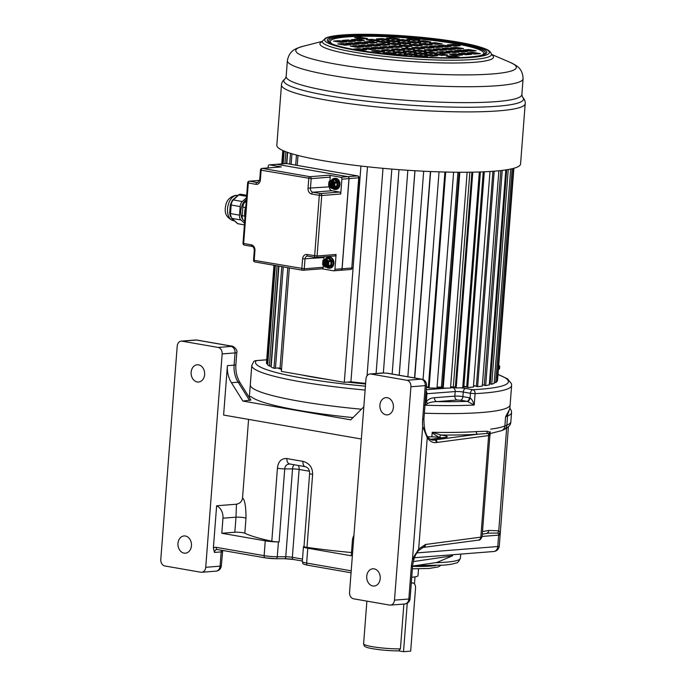 <?xml version="1.0" encoding="UTF-8"?>
<svg xmlns="http://www.w3.org/2000/svg" width="686" height="686" viewBox="0 0 686 686"><rect width="100%" height="100%" fill="white"/><g stroke="black" fill="none" stroke-linecap="round" stroke-linejoin="round"><path stroke-width="1.03" d="M389.562 605.069A5.762 4.51 -94.5 0 0 390.454 605.112A5.762 4.51 -94.5 0 0 394.493 600.147L410.914 386.767A5.762 4.51 -94.5 0 0 406.858 380.276L370.903 374.024A5.762 4.51 -94.5 0 0 370.011 373.981A5.762 4.51 -94.5 0 0 365.972 378.946L349.551 592.327A5.762 4.51 -94.5 0 0 353.607 598.809L389.562 605.069M379.907 405.074A8.652 6.757 -94.5 0 0 387.324 414.867A8.652 6.757 -94.5 0 0 393.387 407.415A8.652 6.757 -94.5 0 0 385.969 397.623A8.652 6.757 -94.5 0 0 379.907 405.074M366.736 576.231A8.652 6.757 -94.5 0 0 374.153 586.033A8.652 6.757 -94.5 0 0 380.216 578.581A8.652 6.757 -94.5 0 0 372.798 568.788A8.652 6.757 -94.5 0 0 366.736 576.231M431.871 436.845L432.223 432.283C433.063 433.741 435.593 435.464 439.82 437.471A9.227 1.132 4.4 0 0 431.871 436.845A130.306 15.95 -175.6 0 1 427.755 436.75M445.728 437.351A2.307 1.981 -97.6 0 0 445.248 437.351L430.585 439.297A2.307 1.981 -97.6 0 1 430.859 439.323L445.728 437.351A11.533 1.415 -175.6 0 0 441.038 435.018A132.612 16.232 4.4 0 0 477.808 434.212A2.307 1.732 86.3 0 1 476.255 431.614A130.306 15.95 4.4 0 1 432.223 432.283L441.038 435.018A2.307 1.02 97.9 0 0 439.82 437.471A9.227 1.132 -175.6 0 1 441.861 437.797M177.211 346.104L160.79 559.484A5.762 4.51 -94.5 0 0 164.846 565.967L200.801 572.227A5.762 4.51 -94.5 0 0 201.693 572.27A5.762 4.51 -94.5 0 0 205.731 567.305L222.153 353.925A5.762 4.51 -94.5 0 0 218.097 347.433L182.142 341.182A5.762 4.51 -94.5 0 0 181.25 341.139A5.762 4.51 -94.5 0 0 177.211 346.104M204.625 374.573A8.652 6.757 85.5 0 1 198.563 382.025A8.652 6.757 85.5 0 1 191.137 372.232A8.652 6.757 85.5 0 1 197.208 364.781A8.652 6.757 85.5 0 1 204.625 374.573M191.454 545.739A8.652 6.757 85.5 0 1 185.392 553.182A8.652 6.757 85.5 0 1 177.974 543.389A8.652 6.757 85.5 0 1 184.037 535.946A8.652 6.757 85.5 0 1 191.454 545.739M221.329 565.839A5.762 0.703 -175.6 0 1 220.077 566.173A5.762 4.51 85.5 0 1 216.03 571.138A5.762 5.762 0 0 0 221.329 565.839L222.718 550.438M217.11 549.452A3.456 2.701 -94.5 0 0 216.887 549.46A3.456 2.701 -94.5 0 0 214.461 552.436L213.38 547.985L216.63 505.771L236.464 504.21L235.993 517.175A5.762 0.703 -175.6 0 1 241.575 517.347A5.762 0.703 -175.6 0 1 245.991 518.17L244.833 533.236A5.762 0.703 4.4 0 0 240.417 532.405A5.762 0.703 4.4 0 0 234.835 532.242L221.801 533.262L222.959 518.196A11.533 9.012 -94.5 0 0 216.63 505.771M221.801 533.262L265.259 540.825A11.533 1.415 4.4 0 0 278.422 541.923L277.281 556.758A11.533 1.415 -175.6 0 1 264.119 555.66L216.167 547.317A5.762 4.51 -94.5 0 0 213.38 547.985M353.933 535.414A11.533 9.012 -94.5 0 0 352.398 540.722L351.241 555.78L307.782 548.225A11.533 1.415 4.4 0 1 303.452 546.776A11.533 1.415 4.4 0 1 304.018 546.39M236.464 504.21C240.1 503.404 242.124 501.303 242.535 497.925C244.833 499.811 245.982 506.56 245.991 518.17M361.351 439.014L223.61 415.056L227.409 365.664A23.058 18.025 85.5 0 0 231.431 382.719L242.904 401.061L350.769 419.832L363.829 406.798M242.535 497.925L248.581 419.395M182.142 341.182L196.479 340.05A5.762 3.524 -80.1 0 1 197.028 340.076A5.762 5.762 0 0 0 195.596 340.007A5.762 4.51 -94.5 0 1 196.479 340.05L230.642 345.993A5.762 3.524 -80.1 0 1 231.191 346.018L197.028 340.076M250.879 400.024L242.904 401.061M248.855 396.782L251.136 396.68A130.306 15.95 4.4 0 0 298.496 410.314A130.306 15.95 4.4 0 0 352.998 417.603M278.422 541.923L279.108 541.923A5.762 0.703 -175.6 0 1 271.802 541.237A130.306 15.95 -175.6 0 1 244.833 533.236M271.802 541.237L277.427 468.204C278.182 461.532 281.337 458.308 286.894 458.54A5.762 3.867 100.8 0 0 289.741 463.976L305.279 466.686C308.168 467.578 309.618 469.841 309.626 473.477L304.009 546.502A5.762 0.703 -175.6 0 0 307.002 547.359A130.306 15.95 -175.6 0 0 351.489 552.53M286.894 458.54A130.306 15.95 4.4 0 0 302.963 461.335C309.42 463.196 312.636 467.526 312.627 474.335L307.002 547.359M249.378 396.714L250.296 384.829A130.306 15.95 4.4 0 0 299.199 401.19A130.306 15.95 4.4 0 0 361.393 409.225A130.306 15.95 -175.6 0 1 299.199 401.19A130.306 15.95 4.4 0 1 250.296 384.829L251.788 365.424A130.306 15.95 4.4 0 0 300.691 381.793A130.306 15.95 4.4 0 0 365.115 390.034M293.985 464.774A5.762 3.027 -90 0 0 292.536 468.898A5.762 0.703 -175.6 0 1 299.113 469.447L292.356 557.315A5.762 0.703 4.4 0 0 285.77 556.766L277.281 556.758A2.307 1.209 -90 0 1 276.081 558.73L265.156 557.821A2.307 1.406 -80.1 0 1 264.119 555.66L265.259 540.825M298.401 465.545A5.762 3.524 -80.1 0 1 299.113 469.447L309.446 471.248M279.108 541.923L284.733 468.898C285.084 465.554 286.971 463.933 290.384 464.019M302.963 461.335A5.762 3.156 99 0 0 305.279 466.686M421.744 379.178A5.762 5.762 0 0 1 426.512 385.3A5.762 0.703 -175.6 0 1 425.251 385.635A5.762 4.51 85.5 0 0 421.195 379.152A5.762 3.524 -80.1 0 1 421.744 379.178L387.59 373.235L382.917 372.961L370.011 373.981M410.914 386.767L425.251 385.635L422.662 419.3A28.829 17.63 99.9 0 0 422.687 426.435L427.369 436.759C429.796 439.529 432.206 440.609 434.59 439.983A2.307 1.981 81.6 0 1 436.296 442.539L488.638 435.593A9.227 1.132 4.4 0 0 489.898 435.181A11.533 1.415 -175.6 0 1 490.181 434.967L489.452 433.629A2.307 1.861 134.3 0 1 489.332 431.974L490.13 434.032M478.313 540.139A3.456 2.976 -97.6 0 0 480.826 537.147A9.227 1.132 -175.6 0 0 482.104 536.675C480.843 539.342 479.583 540.499 478.313 540.139L423.091 547.454L418.409 550.687C416.239 552.642 414.233 555.754 412.406 560.042L422.687 426.435L427.232 437.805C429.985 441.475 433.003 443.053 436.296 442.539M430.859 439.323L434.341 439.932A5.762 4.51 85.5 0 1 434.59 439.983L435.198 439.863A2.307 1.981 82.4 0 1 437.008 442.436M476.255 431.614L486.914 431.237L489.332 431.974M490.173 431.683L490.087 432.823M503.438 429.89A5.762 5.557 -111.9 0 0 506.86 425.14L507.563 416.008A126.267 15.452 4.4 0 0 511.542 412.586L510.838 421.719C510.933 424.754 508.472 427.472 503.438 429.89L501.517 430.679A5.762 5.565 -112.6 0 0 504.879 425.946L505.582 416.822A1153.115 141.153 -175.6 0 1 507.563 416.008A3.456 3.336 -111.9 0 0 507.503 415.056L505.582 416.822L509.827 408.805L510.127 404.817A130.306 15.95 -175.6 0 1 424.36 413.212A130.306 15.95 4.4 0 0 510.127 404.817L511.627 385.421A130.306 15.95 4.4 0 1 475.081 393.627L470.45 393.31L470.099 397.923C471.548 398.772 472.92 401.139 474.206 405.032L467.398 401.43A3.456 2.049 108.4 0 0 470.099 397.923L469.43 397.76A3.456 2.118 99.9 0 1 467.02 401.353L467.398 401.43M436.888 562.469L452.571 555.797L452.649 554.734M418.409 550.687A3.456 2.375 -138.9 0 0 418.674 548.972L412.406 560.042A23.058 14.106 99.9 0 0 411.334 566.499L408.839 599.015L394.493 600.147M423.142 547.454A3.456 2.976 -97.6 0 0 425.612 544.47L418.674 548.972L427.232 437.805A2.307 1.792 143.4 0 0 427.369 436.759M426.512 385.3L423.922 418.957C423.957 431.571 426.701 438.526 432.137 439.829A23.058 14.106 99.9 0 0 434.341 439.932L477.808 434.212L487.746 433.423L489.452 433.629L489.898 435.181M500.137 534.36L500.025 532.267A3.456 2.658 -7 0 1 498.988 533.768L500.077 534.831L500.368 531.384M422.902 547.488A3.456 2.941 -103.3 0 0 425.028 544.573M500.025 532.267L498.748 530.844L488.809 530.441L482.498 531.564M507.4 414.121A3.456 3.198 30.9 0 0 507.503 415.056L509.87 408.213M500.077 534.831A6.92 0.849 -175.6 0 1 498.645 535.131A3.456 2.701 -94.5 0 1 498.988 533.768L497.444 533.091L488.672 533.125L482.301 534.137M497.444 533.091A3.456 3.113 -69.5 0 0 498.748 530.844L506.645 428.253M486.357 533.416A3.456 3.104 -100.1 0 0 488.809 530.441M410.091 598.681A5.762 0.703 -175.6 0 1 408.839 599.015A5.762 4.51 85.5 0 1 404.791 603.98A5.762 5.762 0 0 0 410.091 598.681L412.595 566.156A5.762 0.703 -175.6 0 1 411.334 566.499M418.529 568.857L418.006 575.64A25.948 3.173 -175.6 0 1 412.363 577.175A25.948 3.173 -175.6 0 1 411.737 577.218M403.874 604.057L400.427 648.853L398.669 650.834C386.098 651.1 367.173 648.33 365.895 646.898C364.669 646.718 363.906 645.672 363.606 643.768L366.89 601.125M411.274 583.306A5.762 3.524 -80.1 0 1 412.921 582.98A5.762 3.524 -80.1 0 1 415.519 588.374L410.682 651.134L403.514 651.7L398.532 650.834M403.514 651.7L407.244 603.217M279.777 368.108A108.68 13.3 4.4 0 0 281.569 368.828M464.156 386.355A108.68 13.3 -175.6 0 1 462.844 386.441M453.592 386.87A108.68 13.3 -175.6 0 1 450.616 386.955M441.655 387.093A108.68 13.3 -175.6 0 1 437.085 387.093A108.397 13.266 4.4 0 0 441.432 387.05L457.956 172.229M428.561 387.007A108.68 13.3 -175.6 0 1 426.383 386.964A108.397 13.266 4.4 0 0 428.373 386.964L444.914 172.014M365.629 383.38A108.68 13.3 -175.6 0 1 350.735 381.836M266.691 359.833L256.384 360.639A3.456 2.701 -94.5 0 0 255.844 360.622L255.844 360.622A3.456 2.701 -94.5 0 0 255.466 360.682M425.852 393.807L455.187 391.56A5.762 0.703 -175.6 0 1 463.264 392.058L470.45 393.31A3.456 2.118 99.9 0 1 472.868 389.717A126.841 15.529 4.4 0 0 498.002 374.599M426.075 390.909A3.456 2.701 85.5 0 1 426.906 393.781L426.298 401.67C428.287 399.252 431.014 397.94 434.47 397.726L454.835 396.122L455.187 391.56A3.456 2.701 85.5 0 0 452.751 387.667A9.227 1.132 -175.6 0 1 455.324 387.59M424.488 405.212L427.79 403.479C429.899 402.305 432.935 401.687 436.905 401.619A3.456 2.701 85.5 0 1 434.47 397.726M425.054 404.191L426.298 401.67A3.456 1.801 38 0 0 427.79 403.479M445.248 172.023L428.647 387.753A4.442 0.54 4.4 0 0 429.067 387.993A115.891 14.183 4.4 0 0 437.008 388.113L453.618 172.186M437.068 387.324A108.68 13.3 -175.6 0 0 442.59 387.316A4.922 0.6 4.4 0 0 441.432 387.05M459.157 172.237L442.564 387.89A4.442 0.54 4.4 0 0 443.207 388.139A115.891 14.183 4.4 0 0 450.531 388.079L467.14 172.229M450.625 386.913A108.397 13.266 4.4 0 0 453.343 386.835L469.859 172.203M455.35 387.29A4.922 0.6 4.4 0 0 453.343 386.835M471.899 172.169L455.315 387.71A4.442 0.54 4.4 0 0 456.181 387.959A115.891 14.183 4.4 0 0 462.741 387.727L479.343 171.989M462.844 386.39A108.397 13.266 4.4 0 0 463.89 386.321L480.389 171.954M466.677 386.955A4.922 0.6 4.4 0 0 463.89 386.321M483.236 171.843L466.66 387.221A4.442 0.54 4.4 0 0 467.723 387.47A115.891 14.183 4.4 0 0 473.4 387.067L489.993 171.491M476.384 386.329A4.922 0.6 4.4 0 0 473.512 385.601M492.934 171.286L476.376 386.424A4.442 0.54 4.4 0 0 477.619 386.664A115.891 14.183 4.4 0 0 482.301 386.098L498.876 170.763M500.806 170.557L484.282 385.343A4.922 0.6 4.4 0 0 482.404 384.752M484.282 385.343A4.442 0.54 4.4 0 0 485.671 385.575A115.891 14.183 4.4 0 0 489.281 384.855L505.814 169.905M506.697 169.768L490.216 383.989A4.922 0.6 4.4 0 0 489.367 383.68M490.216 383.989A4.442 0.54 4.4 0 0 491.742 384.203A115.891 14.183 4.4 0 0 494.186 383.345L510.684 169.039M494.263 382.428A4.442 0.54 4.4 0 0 495.695 382.599A115.891 14.183 4.4 0 0 496.947 381.613L513.351 168.404M497.016 380.73A4.442 0.54 4.4 0 0 497.461 380.773A115.891 14.183 4.4 0 0 497.556 380.318L513.874 168.259M273.971 265.268L266.468 362.791A115.891 14.183 4.4 0 0 266.88 363.914A4.442 0.54 4.4 0 0 267.78 363.966M275.352 265.508L267.712 364.858A115.891 14.183 4.4 0 0 269.341 366.05A4.442 0.54 4.4 0 0 270.936 366.084A4.922 0.6 4.4 0 1 271.227 366.015M278.919 266.125L271.15 367.044A115.891 14.183 4.4 0 0 273.971 368.288A4.442 0.54 4.4 0 0 275.455 368.288A4.922 0.6 4.4 0 1 280.068 368.125A108.397 13.266 4.4 0 0 281.577 368.734M289.329 267.943L281.371 371.392L344.295 382.342L350.923 381.819A108.397 13.266 4.4 0 0 365.638 383.345M280.068 368.125L287.803 267.669M295.692 165.129L296.463 155.053M350.923 381.819L367.473 166.767M391.817 169.09L376.091 373.501L391.835 169.09M383.011 168.319L367.044 375.799M398.995 169.656L383.354 372.935L398.995 169.656M407.844 170.282L392.16 374.024M414.97 170.728L399.235 375.259M423.682 171.208L407.861 376.76M430.637 171.526L414.756 377.96M439.04 171.843L423.056 379.564M445.686 172.032L429.067 387.993M459.826 172.246L443.207 388.139M472.783 172.16L456.181 387.959M484.316 171.792L467.723 387.47M494.194 171.191L477.619 386.664M502.229 170.394L485.671 385.575M508.257 169.502L491.742 384.203M512.15 168.705L495.695 382.599M513.814 168.276L497.461 380.773M282.804 150.491L281.766 163.885M283.284 150.706L282.272 163.851M274.46 265.353L266.88 363.914M284.158 151.074L283.181 163.774M285.83 151.735L284.913 163.637M277.058 265.799L269.341 366.05M287.383 152.301L286.525 163.542M278.627 266.074L270.936 366.084M287.666 152.403L286.808 163.585M290.512 153.338L289.681 164.083M281.792 266.631L273.971 368.288M291.962 153.784L291.147 164.34M283.258 266.88L275.455 368.288M297.99 155.448L297.218 165.395M360.939 166.029L344.295 382.342M395.513 39.239A83.829 10.264 4.4 0 0 391.08 38.991M360.45 38.21A83.829 10.264 4.4 0 0 359.824 38.219M398.437 47.351L392.769 46.888M389.314 48.071L383.637 47.608M380.559 48.757L374.89 48.294M372.181 49.418L366.504 48.955M362.86 50.147L357.192 49.684M385.858 45.165L380.181 44.701M376.725 45.885L371.057 45.422M367.97 46.571L362.302 46.108M359.593 47.231L353.925 46.768M373.27 42.978L367.602 42.515M364.146 43.69L358.469 43.227M355.391 44.384L349.714 43.921M347.005 45.036L341.336 44.573M360.682 40.783L355.014 40.32M351.558 41.503L345.89 41.04M342.803 42.189L337.135 41.726M411.025 49.546L405.349 49.083M422.465 51.536L416.796 51.073M433.441 53.448L427.772 52.985M443.945 55.274L438.277 54.811M455.624 57.307L449.956 56.844M400.984 50.335L395.316 49.872M412.432 52.325L406.755 51.862M423.399 54.237L417.731 53.774M433.912 56.063L428.236 55.6M390.951 51.124L385.275 50.661M402.39 53.114L396.722 52.651M413.366 55.026L407.698 54.563M423.871 56.852L418.203 56.389M380.91 51.913L375.242 51.45M392.349 53.902L386.681 53.439M402.588 55.677L398.206 55.3M421.058 48.757L415.39 48.294M430.182 48.037L424.514 47.574M438.937 47.351L433.269 46.888M447.323 46.691L441.647 46.228M456.636 45.962L450.959 45.499M433.646 50.944L427.97 50.481M442.77 50.224L437.102 49.761M451.525 49.538L445.849 49.075M459.903 48.878L454.235 48.414M446.226 53.131L440.558 52.668M455.358 52.419L449.682 51.956M464.105 51.733L458.437 51.27M472.491 51.073L466.814 50.61M458.814 55.326L453.137 54.863M467.938 54.606L462.27 54.143M476.693 53.92L471.025 53.457M408.479 46.562L402.802 46.099M397.031 44.573L391.363 44.11M386.055 42.669L380.387 42.206M375.551 40.834L369.874 40.371M363.872 38.802L358.203 38.339M418.511 45.773L412.843 45.31M407.072 43.784L401.396 43.321M396.096 41.88L390.42 41.417M385.583 40.045L379.915 39.582M428.553 44.984L422.876 44.521M417.105 42.995L411.437 42.532M406.129 41.091L400.461 40.628M395.625 39.256L389.957 38.793M438.586 44.196L432.917 43.733M427.146 42.206L421.47 41.743M416.17 40.303L410.494 39.839M407.664 47.488L406.026 47.3L407.664 47.488M402.099 47.068L394.913 45.816L389.176 46.262L396.362 47.514L402.099 47.068M392.975 47.78L385.781 46.537L380.044 46.982L387.238 48.234L392.975 47.78M384.22 48.474L377.026 47.223L371.298 47.668L378.483 48.92L384.22 48.474M375.842 49.126L368.648 47.883L362.911 48.329L370.106 49.581L375.842 49.126M366.53 49.864L359.335 48.612L353.599 49.058L360.793 50.31L366.53 49.864M382.325 43.63L376.588 44.075L383.783 45.327L389.519 44.873L382.325 43.63L382.256 44.539M373.201 44.341L367.464 44.796L374.65 46.048L380.387 45.593L373.201 44.341L373.133 45.259M364.446 45.027L358.709 45.482L365.904 46.734L371.632 46.279L364.446 45.027L364.377 45.945M356.068 45.688L350.332 46.142L357.517 47.394L363.254 46.94L356.068 45.688L355.991 46.605M376.931 42.686L369.745 41.434L364.009 41.889L371.195 43.141L376.931 42.686M367.807 43.407L360.613 42.155L354.876 42.601L362.071 43.853L367.807 43.407M359.052 44.093L351.858 42.841L346.121 43.295L353.316 44.547L359.052 44.093M350.675 44.753L343.48 43.501L337.744 43.947L344.938 45.199L350.675 44.753M357.157 39.248L351.421 39.694L358.615 40.946L364.352 40.5L357.157 39.248L357.089 40.157M348.034 39.968L342.297 40.414L349.483 41.666L355.219 41.211L348.034 39.968L347.956 40.877M339.278 40.654L333.542 41.1L340.736 42.352L346.464 41.906L339.278 40.654L339.21 41.563M407.493 48.003L401.756 48.457L408.95 49.709L414.687 49.255L407.493 48.003L407.424 48.92M418.94 49.992L413.204 50.447L420.389 51.699L426.126 51.244L418.94 49.992L418.863 50.91M429.908 51.904L424.18 52.359L431.365 53.611L437.102 53.156L429.908 51.904L429.839 52.822M440.421 53.731L434.684 54.185L441.878 55.437L447.606 54.983L440.421 53.731L440.352 54.648M452.1 55.763L446.363 56.218L453.549 57.47L459.286 57.015L452.1 55.763L452.023 56.681M391.723 49.246L398.909 50.498L404.646 50.044L397.46 48.792L391.723 49.246M403.162 51.236L410.357 52.488L416.093 52.033L408.899 50.781L403.162 51.236M414.138 53.148L421.333 54.4L427.069 53.945L419.875 52.693L414.138 53.148M424.643 54.974L431.837 56.226L437.574 55.772L430.379 54.52L424.643 54.974M387.419 49.581L381.682 50.035L388.876 51.287L394.613 50.833L387.419 49.581L387.35 50.498M398.866 51.57L393.129 52.025L400.315 53.276L406.052 52.822L398.866 51.57L398.789 52.488M409.834 53.482L404.105 53.937L411.291 55.189L417.028 54.734L409.834 53.482L409.765 54.4M422.036 56.998L427.532 56.561L420.346 55.309L414.61 55.763L421.547 56.972M371.649 50.824L378.835 52.076L384.572 51.622L377.386 50.37L371.649 50.824M383.088 52.813L390.283 54.065L396.019 53.611L388.825 52.359L383.088 52.813M403.754 55.78L406.995 55.523L399.801 54.271L394.064 54.726L396.542 55.154M411.797 47.668L418.983 48.92L424.72 48.466L417.534 47.214L411.797 47.668M420.921 46.948L428.115 48.2L433.852 47.754L426.658 46.502L420.921 46.948M429.676 46.262L436.871 47.514L442.599 47.06L435.413 45.808L429.676 46.262M438.054 45.602L445.248 46.854L450.985 46.408L443.791 45.156L438.054 45.602M447.366 44.873L454.561 46.125L460.297 45.67L453.103 44.419L447.366 44.873M431.571 51.107L437.308 50.661L430.113 49.409L424.377 49.855L431.571 51.107M440.695 50.387L446.432 49.941L439.246 48.689L433.509 49.143L440.695 50.387M449.45 49.701L455.187 49.255L447.992 48.003L442.264 48.449L449.45 49.701M457.836 49.04L463.565 48.595L456.379 47.343L450.642 47.797L457.836 49.04M436.965 52.05L444.151 53.294L449.887 52.848L442.702 51.596L436.965 52.05M446.089 51.33L453.283 52.582L459.02 52.127L451.825 50.875L446.089 51.33M454.844 50.644L462.038 51.896L467.775 51.441L460.58 50.189L454.844 50.644M463.222 49.984L470.416 51.236L476.153 50.781L468.958 49.529L463.222 49.984M456.739 55.489L462.475 55.034L455.281 53.782L449.544 54.237L456.739 55.489M465.863 54.769L471.599 54.323L464.413 53.071L458.677 53.517L465.863 54.769M474.618 54.083L480.354 53.628L473.16 52.376L467.432 52.831L474.618 54.083M406.404 46.725L412.14 46.279L404.946 45.027L399.209 45.473L406.404 46.725M394.956 44.736L400.693 44.29L393.507 43.038L387.77 43.484L394.956 44.736M383.989 42.832L389.717 42.378L382.531 41.126L376.794 41.58L383.989 42.832M373.476 40.997L379.212 40.551L372.018 39.299L366.29 39.745L373.476 40.997M361.796 38.965L367.533 38.519L360.347 37.267L354.611 37.721L361.796 38.965M422.173 45.49L414.987 44.238L409.25 44.693L416.436 45.936L422.173 45.49M410.734 43.501L403.54 42.249L397.803 42.695L404.997 43.947L410.734 43.501M399.758 41.589L392.564 40.337L386.827 40.791L394.021 42.043L399.758 41.589M389.254 39.762L382.059 38.51L376.322 38.956L383.517 40.208L389.254 39.762M426.478 45.147L432.214 44.701L425.02 43.45L419.283 43.904L426.478 45.147M415.03 43.158L420.767 42.712L413.581 41.46L407.844 41.906L415.03 43.158M404.063 41.254L409.791 40.8L402.605 39.548L396.868 40.002L404.063 41.254M393.55 39.419L399.286 38.973L392.092 37.721L386.364 38.167L393.55 39.419M442.247 43.913L435.061 42.661L429.325 43.115L436.51 44.358L442.247 43.913M430.808 41.923L423.614 40.671L417.877 41.117L425.071 42.369L430.808 41.923M419.832 40.011L412.638 38.759L406.901 39.213L414.095 40.465L419.832 40.011M525.21 103.655L520.563 164.005A122.228 14.963 4.4 0 1 493.971 171.208A122.228 14.963 -175.6 0 1 357.895 165.678A122.228 14.963 -175.6 0 1 276.827 145.252L281.466 84.901A122.228 14.963 4.4 0 0 362.542 105.327A122.228 14.963 4.4 0 0 498.619 110.858A122.228 14.963 4.4 0 0 525.21 103.655C525.425 101.348 524.498 99.118 522.44 96.949L521.849 94.668A118.198 14.466 -175.6 0 1 496.141 101.631A118.198 14.466 -175.6 0 1 364.558 96.289A118.198 14.466 -175.6 0 1 286.156 76.54L287.383 60.617A118.198 14.466 4.4 0 0 365.775 80.365A118.198 14.466 4.4 0 0 497.367 85.716A118.198 14.466 4.4 0 0 523.075 78.753C522.706 68.54 516.678 66.156 514.98 64.818L510.161 62.366A110.609 13.54 4.4 0 1 492.274 73.959A110.609 13.54 4.4 0 1 351.815 66.671A110.609 13.54 4.4 0 1 302.655 46.399L322.309 41.366M394.913 45.816L394.836 46.725M385.781 46.537L385.712 47.445M377.026 47.223L376.957 48.131M368.648 47.883L368.579 48.792M359.335 48.612L359.267 49.521M369.745 41.434L369.668 42.352M360.613 42.155L360.544 43.064M351.858 42.841L351.789 43.758M343.48 43.501L343.412 44.41M397.46 48.792L397.383 49.709M408.899 50.781L408.83 51.699M419.875 52.693L419.806 53.611M430.379 54.52L430.311 55.437M420.346 55.309L420.278 56.226M377.386 50.37L377.309 51.287M388.825 52.359L388.756 53.276M399.801 54.271L399.732 55.189M417.534 47.214L417.457 48.131M426.658 46.502L426.589 47.411M435.413 45.808L435.344 46.725M443.791 45.156L443.722 46.065M453.103 44.419L453.034 45.336M430.113 49.409L430.045 50.318M439.246 48.689L439.169 49.598M447.992 48.003L447.924 48.912M456.379 47.343L456.31 48.252M442.702 51.596L442.633 52.505M451.825 50.875L451.757 51.793M460.58 50.189L460.512 51.107M468.958 49.529L468.89 50.447M455.281 53.782L455.212 54.7M464.413 53.071L464.336 53.98M473.16 52.376L473.091 53.294M404.946 45.027L404.877 45.936M393.507 43.038L393.438 43.947M382.531 41.126L382.462 42.043M372.018 39.299L371.949 40.208M360.347 37.267L360.279 38.176M414.987 44.238L414.91 45.147M403.54 42.249L403.471 43.158M392.564 40.337L392.495 41.254M382.059 38.51L381.991 39.419M425.02 43.45L424.951 44.358M413.581 41.46L413.512 42.369M402.605 39.548L402.536 40.465M392.092 37.721L392.023 38.63M435.061 42.661L434.984 43.57M423.614 40.671L423.545 41.58M412.638 38.759L412.569 39.677M332.89 188.273A4.785 3.739 -94.5 0 0 333.679 188.616L334.339 188.736A4.785 3.739 -94.5 0 0 337.22 187.209L337.598 186.549A4.785 3.739 -94.5 0 0 337.906 182.553L337.641 181.773L338.687 181.361A5.591 4.373 -94.5 0 0 335.686 178.471A5.591 4.373 -94.5 0 0 334.914 178.343A5.591 4.373 -94.5 0 0 334.434 178.343A5.591 4.373 -94.5 0 0 331.595 180.058L331.655 180.041A1.149 0.9 -94.5 0 1 331.938 179.955L331.561 180.084M334.914 178.343A0.806 0.497 -86.5 0 0 334.408 179.183L335.068 179.303A1.732 1.355 -94.5 0 1 335.394 179.535L337.366 181.43A1.732 1.355 -94.5 0 1 337.641 181.773A4.785 3.739 -94.5 0 0 335.068 179.303A0.806 0.48 -73.9 0 1 335.686 178.471M334.785 189.499A0.806 0.497 93.5 0 1 334.339 188.736A1.732 1.355 -94.5 0 0 334.699 188.616L336.903 187.45A1.732 1.355 -94.5 0 0 337.22 187.209L338.198 187.715A5.591 4.373 -94.5 0 0 338.644 186.944L337.598 186.549A1.732 1.355 -94.5 0 0 337.692 186.086L337.924 183.025A1.732 1.355 -94.5 0 0 337.906 182.553L339.004 182.27A5.591 4.373 -94.5 0 0 338.687 181.361M333.207 188.247L333.353 188.384A1.732 1.355 -94.5 0 0 333.679 188.616A0.806 0.48 106.1 0 0 333.953 189.353L334.794 189.499A0.806 0.497 93.5 0 0 334.837 189.499A5.591 4.373 -94.5 0 0 335.317 189.499L336.029 189.439A5.591 4.373 -94.5 0 0 339.956 184.62A5.591 4.373 -94.5 0 0 335.154 178.291L331.364 180.212M332.187 188.324L333.962 189.353A0.806 0.48 106.1 0 0 334.065 189.37A5.591 4.373 -94.5 0 0 334.742 189.49M340.556 270.241A1.732 1.355 -94.5 0 0 340.822 270.25L333.722 270.807A1.732 1.355 -94.5 0 1 333.456 270.799L321.906 268.783M323.398 265.405L323.252 267.283A1.732 1.355 85.5 0 1 321.768 268.766M324.126 256.821A3.456 2.701 -94.5 0 0 323.998 257.584L323.835 259.694M322.043 268.775L303.041 270.267A1.732 1.355 -94.5 0 1 302.775 270.258A1.732 1.055 -80.1 0 1 302.612 270.25A1.732 1.055 -80.1 0 1 301.831 268.629L302.577 258.931A5.188 4.056 85.5 0 1 307.019 254.497L317.078 255.981L336.08 254.489A1.732 1.355 85.5 0 1 334.596 255.964M336.08 254.489L334.94 269.324A1.732 1.355 -94.5 0 1 333.722 270.807M328.774 257.061A5.591 4.373 85.5 0 1 329.1 257.018A5.591 4.373 85.5 0 1 333.893 263.355A5.591 4.373 85.5 0 1 329.975 268.175A5.591 4.373 85.5 0 1 329.649 268.183M340.822 270.25A1.732 1.355 -94.5 0 0 342.031 268.766L348.968 178.617L341.877 179.175L340.736 194.009L321.734 195.501A1.732 1.355 -94.5 0 0 320.516 193.555L312.876 192.226A3.456 2.701 85.5 0 1 310.441 188.333L311.187 178.634L330.189 177.142L329.897 180.958M329.452 186.669L329.443 186.841A3.456 2.701 -94.5 0 0 331.878 190.734L339.519 192.063A1.732 1.355 85.5 0 1 340.736 194.009M307.019 254.497A1.732 1.055 99.9 0 0 307.791 256.118L315.431 257.447A1.732 1.055 99.9 0 1 314.66 255.827L319.307 195.356L311.667 194.027A5.188 4.056 85.5 0 1 308.023 188.187L308.769 178.489A1.732 1.055 -80.1 0 1 309.969 176.688L328.971 175.196A1.732 1.355 85.5 0 1 330.189 177.142M328.971 175.196L340.659 177.228A1.732 1.355 -94.5 0 1 341.877 179.175M348.968 178.617A1.732 1.355 -94.5 0 0 347.759 176.671L276.741 164.314L269.649 164.872L281.329 166.904L262.335 168.396A1.732 1.355 -94.5 0 0 262.069 168.387A1.732 1.732 0 0 0 260.474 169.982L259.728 179.681L257.679 182.553A3.456 2.701 85.5 0 1 257.147 182.527L249.507 181.198L259.617 180.409M280.806 166.947A1.732 1.355 85.5 0 1 281.329 166.904M268.046 167.916L268.166 166.355A1.732 1.355 -94.5 0 1 269.649 164.872M272.788 167.547A5.591 4.373 -94.5 0 0 272.419 167.556L273.131 167.495A5.591 4.373 85.5 0 1 273.5 167.487M260.474 169.982L261.126 170.197A1.732 1.055 99.9 0 1 262.335 168.396L309.969 176.688A1.732 1.355 85.5 0 1 311.187 178.634L261.126 170.197L260.38 179.895A5.188 4.056 85.5 0 1 255.938 184.328L248.298 182.999L243.65 243.47L251.29 244.799A5.188 4.056 85.5 0 1 254.935 250.639L254.189 260.337L253.537 260.123A1.732 1.732 0 0 0 254.969 261.958A1.732 1.055 99.9 0 0 255.132 261.966L302.449 270.198M247.646 182.776A1.732 1.732 0 0 1 249.241 181.19A1.732 1.355 85.5 0 1 249.507 181.198A1.732 1.055 -80.1 0 0 248.298 182.999L247.646 182.776L242.998 243.256L243.65 243.47A1.732 1.055 99.9 0 0 244.422 245.091A1.732 1.055 99.9 0 0 244.593 245.099L251.908 246.377M244.679 221.398L243.607 220.429A5.762 3.524 -80.1 0 1 242.201 215.627L242.853 207.069A5.762 3.524 -80.1 0 1 245.031 201.984L246.257 200.844M230.376 216.253L229.673 212.917L230.273 205.063L232.254 200.423L237.27 195.947M234.012 220.429L232.16 218.757M246.608 196.325L238.711 194.953A1.149 0.712 -133 0 0 238.214 195.073L240.632 194.249A4.613 2.821 99.9 0 0 238.711 194.953L233.343 199.952A5.762 3.524 99.9 0 0 231.173 205.037L230.513 213.595L230.076 213.449L231.585 218.234L237.545 223.627L244.405 224.939M230.093 213.243A1.149 0.532 1 0 0 229.664 212.917M230.153 212.446L230.753 204.874M230.736 204.96L230.273 205.063M233.026 199.969L238.059 195.399M244.533 223.233L240.915 219.957A5.762 3.524 -80.1 0 1 239.5 215.155L240.16 206.597A5.762 3.524 -80.1 0 1 242.33 201.521L246.506 197.628M243.933 220.72A11.653 7.126 -80.1 0 1 240.897 210.096A11.653 7.126 -80.1 0 1 246.351 199.635M276.741 164.314A1.732 1.355 -94.5 0 0 276.218 164.357M339.519 192.063L320.516 193.555A1.732 1.055 -80.1 0 0 319.307 195.356L321.734 195.501L317.078 255.981A1.732 1.355 85.5 0 1 315.603 257.456A1.732 1.055 99.9 0 1 315.431 257.447A1.732 1.732 0 0 0 315.869 257.464L334.862 255.972M323.252 267.283L304.25 268.783A1.732 1.355 -94.5 0 1 303.041 270.267A1.732 1.732 0 0 1 302.612 270.25L254.969 261.958A1.732 1.055 99.9 0 1 254.189 260.337L304.25 268.783L304.996 259.076A3.456 2.701 85.5 0 1 307.422 256.101A3.456 2.701 85.5 0 1 307.705 256.101M327.153 267.06A4.673 3.653 -94.5 0 0 327.299 267.12L328.637 267.351A4.673 3.653 -94.5 0 0 330.849 266.185A0.926 0.454 40.4 0 0 331.921 266.828L332.856 265.199A5.591 4.373 -94.5 0 0 333.25 263.407A5.591 4.373 -94.5 0 0 333.139 261.529L332.478 259.625A5.591 4.373 -94.5 0 0 330.112 257.344L328.508 257.07A5.591 4.373 -94.5 0 0 328.448 257.07A5.591 4.373 -94.5 0 0 325.859 258.468A0.926 0.454 -139.6 0 0 325.653 258.562L325.593 258.768A0.926 0.454 -139.6 0 1 325.653 258.571L329.1 257.018M327.222 267.051L327.299 267.12A0.926 0.532 112.7 0 0 327.668 267.952L329.271 268.226A5.591 4.373 -94.5 0 0 329.323 268.226A5.591 4.373 -94.5 0 0 331.921 266.828M326.124 258.622L328.054 258.476A0.575 0.454 85.5 0 1 328.508 258.553L330.901 260.851A0.575 0.454 85.5 0 1 331.081 261.383L330.798 265.096A0.575 0.454 85.5 0 1 330.532 265.551L327.857 266.974L328.388 267.429A0.926 0.549 91.8 0 0 328.903 268.235L329.263 268.226A0.926 0.575 86.4 0 1 328.637 267.351L331.064 266.014L331.63 264.83A4.673 3.653 -94.5 0 0 331.87 261.752L333.139 261.529M332.856 265.199L331.63 264.83L331.853 261.426L333.044 261.117M332.71 265.568L328.577 265.276L328.86 261.555L331.853 261.426L331.312 260.166L332.478 259.625M332.65 259.985L328.671 261.023L326.279 258.725L329.1 258.108L331.312 260.166A4.673 3.653 -94.5 0 0 329.331 258.27A0.926 0.532 -67.3 0 1 330.112 257.344M328.165 258.433L329.1 258.108A0.926 0.523 -73 0 1 329.786 257.233M327.171 265.859L327.985 265.422L328.174 264.11A3.559 2.778 85.5 0 1 327.171 265.859L326.124 266.408A3.559 2.778 85.5 0 1 324.401 266.108L325.636 267.146L328.311 265.731L331.064 266.014A0.926 0.446 35 0 0 332.144 266.537M326.262 267.128L328.903 268.235A0.926 0.549 91.8 0 0 328.937 268.235M327.411 266.888L327.522 267.283A0.926 0.575 108.2 0 0 327.985 268.063M328.834 257.061A0.926 0.6 -87.9 0 0 328.242 257.962L327.994 258.039A0.926 0.575 -93.6 0 1 328.508 257.07M328.174 264.11L328.38 261.529L325.91 259.016L326.279 258.725A0.575 0.454 -94.5 0 0 325.833 258.648L325.747 258.699M324.401 266.108L323.466 265.216A3.559 2.778 85.5 0 1 322.746 263.167L322.857 261.718A3.559 2.778 85.5 0 1 323.869 259.968L324.915 259.419A3.559 2.778 85.5 0 1 326.639 259.72M328.217 263.63L328.054 264.084A2.984 2.332 85.5 0 1 326.296 265.834L325.018 265.611A2.984 2.332 85.5 0 1 323.578 263.304L323.706 261.683A2.984 2.332 85.5 0 1 325.456 259.934L326.733 260.157A2.984 2.332 85.5 0 1 328.174 262.464L328.268 262.961M326.365 259.925L326.733 260.157A0.575 0.454 85.5 0 1 326.793 260.5L326.682 261.872L327.925 262.318A0.575 0.454 85.5 0 1 328.174 262.464L328.208 262.704M323.475 262.807L324.049 261.975L325.173 262.129M323.526 262.138L324.864 262.078M324.049 261.975L323.706 261.683A0.575 0.454 85.5 0 1 323.972 261.632L325.25 261.623L325.353 260.251A0.575 0.454 85.5 0 1 325.456 259.934L326.716 260.303L326.553 261.829L326.733 260.491M326.596 260.217L325.833 260.277L326.562 260.174M325.25 262.052L325.73 262.189L325.447 261.855M328.208 263.287L328.054 264.084A0.575 0.454 85.5 0 1 327.788 264.144L326.708 263.956L326.407 265.525A0.575 0.454 85.5 0 1 326.296 265.834L325.018 265.611A0.575 0.454 85.5 0 1 324.967 265.268L324.907 263.638L323.826 263.45A0.575 0.454 85.5 0 1 323.578 263.304L325.361 262.995L325.241 262.146A0.575 0.454 -94.5 0 0 325.73 261.649L326.57 261.58M326.339 265.508L325.901 265.936M328.217 263.587L326.948 263.596L328.148 263.501A0.575 0.454 -94.5 0 0 328.062 263.51M325.378 265.851L326.27 265.508M334.048 185.537A2.984 2.332 85.5 0 1 332.084 187.132L331.338 187.004A2.984 2.332 85.5 0 1 329.606 184.225L329.674 183.282A2.984 2.332 85.5 0 1 331.792 181.173L332.53 181.301A2.984 2.332 85.5 0 1 333.799 182.45M331.527 187.081L331.338 187.004A0.575 0.454 85.5 0 1 331.124 186.438L330.978 184.791L329.983 184.62A0.575 0.454 85.5 0 1 329.606 184.225L330.18 183.239L331.184 183.402M329.623 183.522L331.372 183.428L329.589 183.977M329.975 183.394L329.674 183.282A0.575 0.454 85.5 0 1 330.112 183.025L331.398 182.905L331.492 181.644A0.575 0.454 85.5 0 1 331.792 181.173L332.581 181.481L332.564 183.093L332.71 181.859M331.99 181.378L332.624 181.601M331.981 181.164L332.581 181.481M332.753 181.867L332.53 181.301A0.575 0.454 85.5 0 1 332.753 181.867L332.899 183.505L334.228 184.14M332.899 183.505L334.228 184.294M334.202 184.774L332.933 184.868A0.575 0.454 -94.5 0 0 332.444 185.357L332.341 186.618L331.69 186.849L332.247 186.806M334.159 185.083A0.575 0.454 85.5 0 1 333.765 185.28L332.77 185.109L332.384 186.661A0.575 0.454 85.5 0 1 332.084 187.132L331.887 187.141M286.817 163.602A1.732 1.055 99.9 0 0 286.662 163.56L357.672 175.916A1.732 1.732 0 0 1 359.095 177.751L349.045 178.609L342.108 268.758A1.732 1.355 -94.5 0 1 340.856 270.25M285.968 163.594A1.732 1.355 85.5 0 1 286.225 163.534A1.732 1.732 0 0 1 286.662 163.56L286.662 163.56A1.732 1.055 99.9 0 0 286.491 163.551L276.818 164.314A1.732 1.355 -94.5 0 0 276.509 164.297M276.818 164.314L347.828 176.662A1.732 1.355 -94.5 0 1 349.045 178.609M357.672 175.916A1.732 1.055 99.9 0 0 357.509 175.908A1.732 1.355 85.5 0 1 358.718 177.854L351.789 267.994L342.108 268.758M359.095 177.751L351.789 267.994A1.732 1.355 85.5 0 1 350.306 269.469M205.731 567.305L220.077 566.173L221.175 551.913A5.762 0.703 4.4 0 0 222.427 551.57M214.461 552.436L221.175 551.913A3.456 2.701 85.5 0 1 221.672 550.249M217.428 549.486A2.307 1.406 -80.1 0 1 217.205 549.477A2.307 1.406 -80.1 0 1 216.167 547.317M351.206 570.812L306.642 563.06L307.782 548.225M222.959 518.196L235.993 517.175L234.835 532.242M222.153 353.925L235.058 352.904A8.069 0.986 4.4 0 0 236.816 352.433C237.931 349.234 232.151 345.315 231.191 346.018M249.61 400.538L238.145 382.188A23.058 18.025 85.5 0 1 234.115 365.132L235.058 352.904A5.762 4.51 85.5 0 0 231.002 346.421L230.642 345.993M231.431 382.719L238.145 382.188A8.069 2.795 -32 0 1 240.1 382.779C236.867 377.48 235.461 371.435 235.873 364.66A8.069 0.986 4.4 0 1 234.115 365.132L227.409 365.664M218.097 347.433L231.002 346.421M248.949 396.945A41.512 5.085 4.4 0 0 251.136 396.68M307.894 565.23A2.307 1.406 -80.1 0 1 307.68 565.213A2.307 1.406 -80.1 0 1 306.642 563.06A11.533 1.415 -175.6 0 1 302.312 561.611L303.452 546.776M293.188 559.407A8.069 0.986 4.4 0 0 284.741 558.713M284.398 558.713A2.307 1.209 -90 0 0 284.57 558.738L276.081 558.73A2.307 1.209 -90 0 1 275.909 558.704A9.227 1.132 -175.6 0 1 265.379 557.829A2.307 1.406 -80.1 0 1 265.156 557.821L216.887 549.46M293.608 559.484A2.307 1.406 -80.1 0 1 293.394 559.467L284.57 558.738A2.307 1.209 -90 0 0 285.77 556.766L292.536 468.898L284.733 468.898A5.762 0.703 4.4 0 1 277.427 468.204M302.355 561.028L293.394 559.467A2.307 1.406 -80.1 0 1 292.356 557.315L302.509 559.081M312.627 474.335A5.762 0.703 -175.6 0 1 309.626 473.477M406.858 380.276L421.195 379.152L387.041 373.21A5.762 3.524 -80.1 0 1 387.59 373.235M387.041 373.21L383.808 373.004A5.762 4.51 -94.5 0 0 382.917 372.961M383.808 373.004L370.903 374.024M423.922 418.957A5.762 0.703 -175.6 0 1 422.662 419.3M510.838 421.719A126.267 15.452 -175.6 0 1 506.86 425.14A1153.115 141.153 4.4 0 0 504.879 425.946A130.306 15.95 -175.6 0 1 490.67 429.127M435.859 565.573A49.058 6.003 -175.6 0 1 431.468 566.044A49.058 6.003 -175.6 0 1 412.578 566.387M460.718 554.099L460.4 558.241A66.876 8.189 -175.6 0 1 445.849 562.186A66.876 8.189 -175.6 0 1 435.499 562.674M452.571 555.797L413.281 561.602M486.914 431.237A2.307 1.929 86.6 0 0 487.746 433.423A2.307 1.981 82.4 0 1 488.638 435.593L480.826 537.147L425.612 544.47M416.779 552.907L497.77 546.536A5.762 4.51 85.5 0 1 493.723 551.51C496.878 551.115 498.731 549.332 499.271 546.133A6.92 0.849 4.4 0 0 499.262 546.073M482.121 536.426L498.645 535.131L497.77 546.536A6.92 0.849 4.4 0 0 499.271 546.133L508.429 426.803M400.427 648.853A23.058 2.821 -175.6 0 1 376.237 647.284A23.058 2.821 -175.6 0 1 363.606 643.768M281.552 369.051A108.68 13.3 -175.6 0 1 279.159 368.073M474.035 385.678A108.68 13.3 -175.6 0 1 473.503 385.738M465.142 386.518A108.68 13.3 -175.6 0 1 462.827 386.672M454.595 387.067A108.68 13.3 -175.6 0 1 450.599 387.187M428.69 387.238A108.68 13.3 -175.6 0 1 426.366 387.196M365.612 383.603A108.68 13.3 -175.6 0 1 349.534 381.93M475.381 385.926A109.031 13.343 -175.6 0 1 473.469 386.167M466.411 386.827A109.031 13.343 -175.6 0 1 462.793 387.075M455.341 387.436A109.031 13.343 -175.6 0 1 450.573 387.581M442.581 387.71A109.031 13.343 -175.6 0 1 437.033 387.719M428.664 387.624A109.031 13.343 -175.6 0 1 426.332 387.581M365.587 383.989A109.031 13.343 -175.6 0 1 347.528 382.085M328.834 379.65A109.031 13.343 -175.6 0 1 301.317 374.865M281.517 369.505A109.031 13.343 -175.6 0 1 278.01 368.039M460.426 387.822A9.227 1.132 -175.6 0 1 465.674 388.465L472.868 389.717A3.456 2.487 87.1 0 1 475.081 393.627L474.206 405.032A130.306 15.95 4.4 0 1 424.977 405.229M426.169 389.759L446.98 388.122M450.548 387.839L452.751 387.667M266.7 359.764L255.844 360.622A3.456 3.456 0 0 0 253.726 361.565A3.456 3.413 -133.8 0 1 256.384 360.639A126.841 15.529 4.4 0 0 365.415 386.184M465.674 388.465A3.456 2.118 99.9 0 0 463.264 392.058L462.913 396.619L469.43 397.76M457.262 400.015L436.905 401.619A126.841 15.529 4.4 0 0 467.02 401.353L460.495 400.212A3.456 2.118 99.9 0 0 462.913 396.619A5.762 0.703 -175.6 0 0 454.835 396.122A3.456 2.701 85.5 0 0 457.262 400.015L460.495 400.212M498.602 366.77A9.227 1.132 4.4 0 0 499.717 366.333L498.748 364.892M499.717 366.333L499.545 368.614A9.227 1.132 -175.6 0 1 498.422 369.059M392.503 44.307A105.893 12.965 -175.6 0 1 396.902 44.581M448.55 49.546A105.893 12.965 -175.6 0 1 449.639 49.692M460.023 51.141A105.893 12.965 -175.6 0 1 463.95 51.742M332.007 43.733A76.986 9.424 -175.6 0 1 346.936 36.924A76.986 9.424 -175.6 0 1 440.695 41.434A76.986 9.424 -175.6 0 1 481.563 55.24M345.795 36.152A78.513 9.613 -175.6 0 1 438.303 40.337A78.513 9.613 -175.6 0 1 484.402 54.1C483.013 55.257 477.902 56.252 469.07 57.067C430.611 61.157 332.53 49.581 329.383 42.172A78.513 9.613 -175.6 0 1 345.795 36.152M344.646 35.372A80.039 9.801 -175.6 0 1 456.799 42.318A80.039 9.801 -175.6 0 1 469.421 57.084A80.039 9.801 -175.6 0 1 357.277 50.138A80.039 9.801 -175.6 0 1 344.646 35.372M471.419 57.427A82.586 10.11 4.4 0 0 458.385 42.189A82.586 10.11 4.4 0 0 342.657 35.02A82.586 10.11 4.4 0 0 355.691 50.258A82.586 10.11 4.4 0 0 471.419 57.427M473.031 59.511A84.841 10.384 4.4 0 0 491.476 54.22C490.713 51.742 488.603 49.932 485.148 48.783C476.573 45.345 461.961 42.558 448.97 40.654C414.901 35.492 366.736 32.928 342.297 35.003C334.485 35.595 328.937 36.615 325.644 38.056L322.369 41.211A84.841 10.384 4.4 0 0 377.471 55.54A84.841 10.384 4.4 0 0 473.031 59.511M491.605 54.691A87.028 10.65 -175.6 0 1 474.549 62.272A87.028 10.65 -175.6 0 1 368.939 57.23A87.028 10.65 -175.6 0 1 322.163 41.657M281.466 84.901C281.612 82.586 282.864 80.519 285.23 78.701L285.213 78.71A120.213 14.715 4.4 0 0 355.528 99.804A120.213 14.715 4.4 0 0 497.376 106.244A120.213 14.715 4.4 0 0 522.449 96.966M332.967 179.878L334.048 179.303A1.732 1.355 -94.5 0 1 334.408 179.183A4.785 3.739 -94.5 0 0 332.23 179.929M335.394 179.535L334.777 180.024A1.149 0.9 -94.5 0 0 334.159 179.783L331.938 179.955A1.149 0.9 -94.5 0 1 332.556 180.195L334.777 180.024L336.74 181.91L337.366 181.43M334.048 179.303L334.022 179.792M337.924 183.025L337.118 182.982A1.149 0.9 -94.5 0 0 336.74 181.91L334.519 182.09L332.556 180.195L332.178 180.487A0.806 0.635 -94.5 0 0 331.552 180.375L331.604 180.058M338.644 186.944A5.591 4.373 -94.5 0 0 339.236 184.68A5.591 4.373 -94.5 0 0 339.004 182.27M331.552 180.375L329.4 181.215L328.928 182.116A1.149 0.9 -94.5 0 1 329.349 181.267M329.349 181.541A0.806 0.635 -94.5 0 0 328.98 182.176L328.748 185.237A0.806 0.635 -94.5 0 0 329.006 185.983L330.978 187.87A0.806 0.635 -94.5 0 0 331.604 187.981L333.808 186.815A0.806 0.635 -94.5 0 0 334.176 186.18L334.408 183.128A0.806 0.635 -94.5 0 0 334.151 182.373L332.178 180.487M328.894 183.711A3.447 2.693 85.5 0 1 331.835 180.77A3.447 2.693 85.5 0 1 334.262 184.645A3.447 2.693 85.5 0 1 331.312 187.587A3.447 2.693 85.5 0 1 328.894 183.711M328.98 182.176L328.611 185.194L328.92 182.167M328.748 185.237L330.926 188.024M328.688 185.22A1.149 0.9 -94.5 0 0 328.954 186.12M329.006 185.983L331.029 188.127A1.149 0.9 -94.5 0 0 331.93 188.29L334.133 187.124A1.149 0.9 -94.5 0 0 334.657 186.206L334.897 183.153A1.149 0.9 -94.5 0 0 334.519 182.09L334.151 182.373M330.978 187.87L333.868 188.196A1.149 0.9 -94.5 0 0 334.151 188.11L336.354 186.944A1.149 0.9 -94.5 0 0 336.877 186.035L337.118 182.982L334.408 183.128M331.604 187.981L334.699 188.616M333.808 186.815L336.903 187.45M334.176 186.18L337.692 186.086M334.794 189.499L335.317 189.499A5.591 4.373 -94.5 0 0 338.198 187.715M254.935 250.639L254.283 250.424L253.537 260.123M251.29 244.799A1.732 1.055 99.9 0 0 252.062 246.42A1.732 1.055 99.9 0 0 252.234 246.428M244.953 217.839A15.564 9.518 -80.1 0 1 245.845 206.22M242.201 215.627L244.293 215.996M243.607 220.429L244.739 220.626M245.031 201.984L246.154 202.181M242.853 207.069L245.022 207.446M236.456 195.407A12.768 7.812 -80.1 0 1 237.673 195.467L235.572 195.364C229.604 196.942 226.269 200.621 225.574 206.417C224.159 213.32 226.732 218.062 233.3 220.626A12.768 7.812 -80.1 0 1 227.649 207.686A12.768 7.812 -80.1 0 1 236.456 195.407M239.5 215.155L230.513 213.595A5.762 3.524 99.9 0 0 231.928 218.397L237.922 223.816M240.915 219.957L231.928 218.397L231.362 217.745M240.16 206.597L230.736 204.891L230.659 205.894M233.343 199.952L232.708 200.312L233.343 199.952L242.33 201.521M342.031 268.766L334.94 269.324M307.422 256.101L307.791 256.118A1.732 1.055 99.9 0 0 307.963 256.127L315.277 257.396M302.577 258.931L323.998 257.584M311.667 194.027A1.732 1.055 -80.1 0 1 312.876 192.226L331.878 190.734M308.023 188.187L329.443 186.841M260.38 179.895L259.728 179.681M255.938 184.328A1.732 1.055 -80.1 0 1 257.147 182.527L258.116 182.45M347.759 176.671L340.659 177.228M327.076 258.519L327.994 258.039A4.673 3.653 -94.5 0 0 326.485 258.562M328.38 261.529L328.86 261.555A0.575 0.454 -94.5 0 0 328.671 261.023L328.302 261.315M327.985 265.422L328.311 265.731A0.575 0.454 -94.5 0 0 328.577 265.276L328.088 265.242M325.13 266.811L325.19 267.068A0.575 0.454 -94.5 0 0 325.636 267.146L327.857 266.974A0.575 0.454 85.5 0 1 327.574 266.991M327.574 260.611A3.559 2.778 85.5 0 1 328.285 262.661M327.179 260.277A3.327 2.598 85.5 0 1 328.26 263.355A3.327 2.598 -94.5 0 1 325.927 266.219A3.327 2.598 -94.5 0 1 323.072 262.446A3.327 2.598 -94.5 0 1 325.404 259.582L327.128 260.26L328.208 263.373L325.927 266.219M322.746 263.167L322.66 264.299L323.466 265.216M325.31 266.845L326.124 266.408M325.91 259.016L324.915 259.419M323.869 259.968L323.055 260.397L322.857 261.718M327.111 260.208A3.327 2.598 -94.5 0 0 325.404 259.582M322.737 264.513L325.078 266.965M322.892 260.569L322.712 264.745L325.104 267.043L327.719 267.008M323.046 260.148A0.575 0.454 -94.5 0 0 322.892 260.517L322.66 264.299M325.73 258.982L328.2 258.433M323.5 262.472L323.929 262.489M323.972 261.632L325.241 262.138M326.845 262.129L328.054 262.627M327.316 263.553A0.926 0.72 -94.5 0 0 326.682 262.824L325.73 262.189L326.716 262.369A0.926 0.72 85.5 0 0 326.81 262.378M325.25 261.623L325.73 261.649L325.833 260.277L325.353 260.251M325.053 261.812L326.579 262.043A0.575 0.454 85.5 0 1 326.527 262.043L325.413 262.129M326.296 265.233L325.447 265.302L325.558 263.93A0.575 0.454 -94.5 0 0 325.147 263.278L323.972 263.038M324.907 263.638L323.826 263.45M326.682 262.824L326.442 263.184A0.575 0.454 -94.5 0 1 326.828 263.596M325.07 263.904L326.45 263.861M325.473 265.439L324.967 265.268M326.708 263.956L326.948 263.596A0.575 0.454 -94.5 0 0 326.45 264.084L326.45 264.136M326.51 264.153L328.148 263.493M326.682 261.872L328.191 262.927M326.63 261.855A0.575 0.454 -94.5 0 0 326.939 262.421M334.245 184.645A3.327 2.598 85.5 0 1 331.913 187.492A3.327 2.598 85.5 0 1 329.057 183.719A3.327 2.598 85.5 0 1 331.389 180.855A3.327 2.598 85.5 0 1 334.245 184.628M331.947 187.492A3.327 2.598 85.5 0 1 329.126 183.719A3.327 2.598 85.5 0 1 331.424 180.855M330.112 183.025L331.227 183.411A0.575 0.454 -94.5 0 0 331.715 182.922L331.492 181.644M330.978 184.791L329.915 184.14M329.983 184.62L331.578 184.268L331.715 183.385M331.578 186.798L331.544 185.203A0.575 0.454 -94.5 0 0 331.132 184.551L332.573 184.44L331.664 183.899M331.124 186.438L332.316 186.386M331.218 185.186L332.461 185.134M332.959 184.851A0.575 0.454 -94.5 0 0 332.573 184.44L331.741 184.028M332.581 183.308L331.698 183.445M331.098 183.196L332.59 183.316M331.398 182.905L332.581 182.853M332.65 183.119L333.971 183.891M332.616 183.111A0.575 0.454 -94.5 0 0 332.967 183.711M334.176 185.006L332.847 184.86L332.478 185.4M332.77 185.109L334.168 184.774M332.436 185.392L332.341 186.618M333.285 184.826A0.806 0.635 -94.5 0 0 332.727 184.2M331.93 183.368L332.667 183.496M276.552 164.297L286.225 163.534A1.732 1.355 85.5 0 1 286.491 163.551L357.509 175.908L347.828 176.662M201.693 572.27L216.03 571.138M181.25 341.139L195.596 340.007M235.873 364.66L236.816 352.433M250.905 400.067L240.1 382.779M351.06 572.767L307.68 565.213C300.914 563.798 303.426 563.438 302.312 561.611M445.703 437.351L445.248 437.351M440.935 565.333L438.122 566.962L429.127 568.454L412.389 568.814M416.059 565.547L443.422 565.161C449.047 564.75 453.275 564.012 456.113 562.957C457.339 563.24 458.771 561.671 460.4 558.241M437.008 562.451L412.603 566.061M412.595 566.156C413.298 559.39 415.364 554.099 418.777 550.292M501.517 430.679L490.078 433.586M414.421 557.735L493.723 551.51M482.104 536.675L489.915 435.156M509.878 408.093L511.379 410.811L511.542 412.586M404.791 603.98L390.454 605.112M414.473 583.975L415.021 576.875M412.921 582.98L411.317 582.697M251.788 365.424L253.726 361.565M498.01 374.453L507.597 378.861L511.499 383.8L511.627 385.421M499.545 368.614L498.362 369.883M399.175 375.251L414.91 170.728M414.541 377.926L430.422 171.517M322.369 41.211L322.008 41.855M491.476 54.22L491.733 54.914M491.51 54.383L510.161 62.366M287.383 60.617C289.32 50.584 295.632 49.152 297.518 48.089L302.655 46.399M521.849 94.668L523.075 78.753M285.213 78.71L286.156 76.54M242.998 243.256A1.732 1.732 0 0 0 244.422 245.091L252.062 246.42C253.417 246.737 254.163 248.075 254.283 250.424M244.859 219.074L245.965 204.651M234.449 220.823L233.3 220.626M230.736 204.891L232.837 200.072L234.809 198.237M238.214 195.073L235.855 197.259M246.686 195.304L240.632 194.249M249.241 181.19L259.625 180.375M281.063 166.895L262.069 168.387M276.475 164.306L269.384 164.863M329.263 268.226L329.975 268.175M331.389 180.855C333.182 180.984 334.125 182.244 334.219 184.628L331.913 187.492M334.202 184.302L334.168 184.757M340.891 270.25L350.572 269.487A1.732 1.732 0 0 0 352.158 267.892"/></g></svg>
